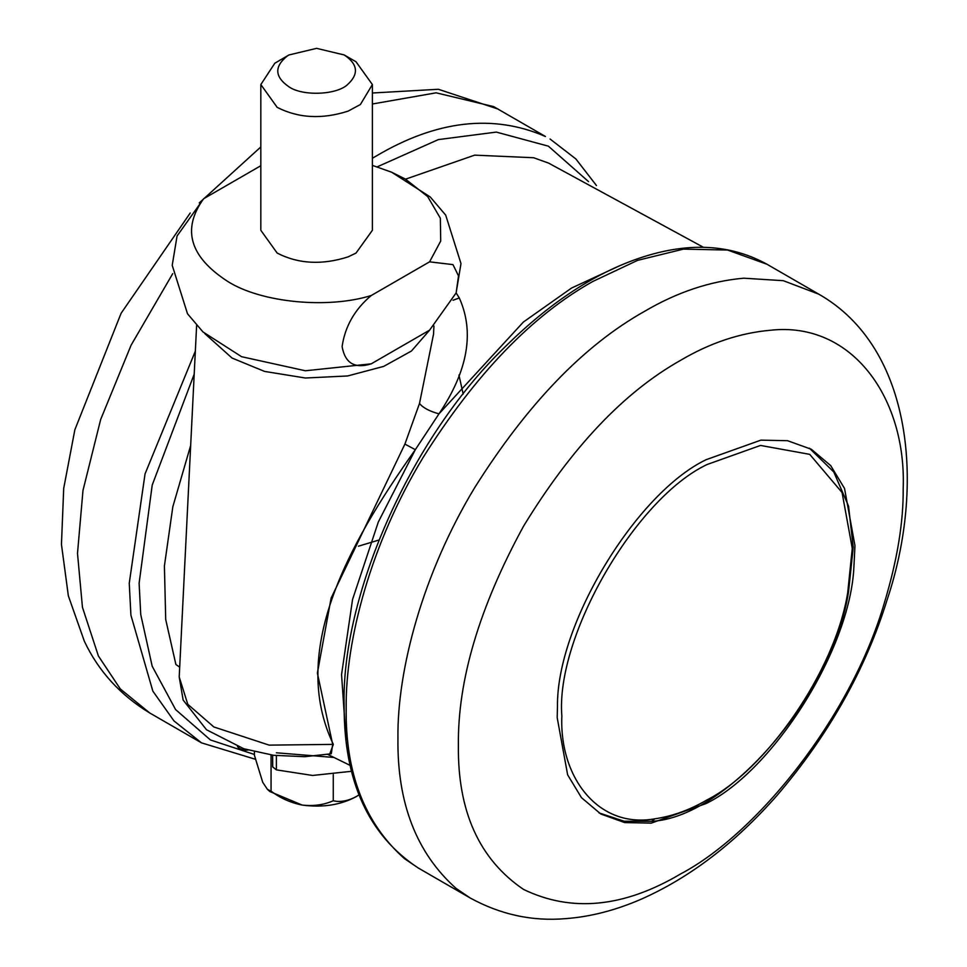 <?xml version="1.0" encoding="UTF-8"?>
<svg xmlns="http://www.w3.org/2000/svg" width="967" height="967" viewBox="0 0 967 967"><rect width="100%" height="100%" fill="white"/><g stroke="black" fill="none" stroke-linecap="round" stroke-linejoin="round"><path stroke-width="1.45" d="M706.079 459.712C636.31 493.206 556.23 624.259 557.463 706.937L557.185 717.599L567.641 774.845L581.457 797.654L600.797 813.984L624.609 822.566L651.274 823.122L706.079 803.553C772.415 771.231 850.404 649.86 853.921 566.565L854.961 545.678L844.517 488.42L830.701 465.611L811.361 449.28L787.549 440.698L760.884 440.142L706.079 459.712M344.204 54.95L356.037 61.779L372.38 84.552L360.425 104.484L348.156 111.108C322.096 119.497 298.428 118.24 277.154 107.325L260.824 84.552L274.821 63.218L288.988 54.95L316.596 48.35L344.204 54.95C358.056 64.233 359.083 74.193 347.274 84.842C336.335 94.923 302.695 96.374 288.988 86.837C274.628 76.913 274.072 66.626 287.356 55.953L288.988 54.95M260.824 84.552L260.824 230.291L277.154 253.064C298.428 263.967 322.096 265.236 348.156 256.847L356.037 253.064L372.38 230.291L372.38 84.552M372.38 165.381L391.599 172.199L405.342 179.052L427.692 196.579L440.348 218.216L440.71 241.049L429.578 261.839L452.979 264.62L458.527 275.933L456.134 292.916L429.578 330.158L371.243 363.834C354.756 368.995 345.038 363.229 342.113 346.549C345.026 326.411 354.732 309.404 371.243 295.515C327.789 309.138 261.15 302.635 227.861 281.53C189.701 256.871 181.615 229.276 203.626 198.743L177.07 235.984L172.223 265.333L187.501 313.767L202.997 331.959L241.593 356.702L305.403 370.772L371.243 363.834M429.578 261.839L371.243 295.515M260.824 165.72L203.626 198.743M359.059 794.838L356.037 796.723C340.638 805.003 322.676 807.783 302.163 805.064L269.902 791.562L267.46 789.398L271.062 791.139C280.382 798.162 290.753 802.803 302.163 805.064C313.489 806.345 323.86 804.907 333.264 800.761C340.13 802.392 347.721 801.051 356.037 796.723M254.394 751.734L254.394 755.215L262.722 782.291L267.46 789.398M333.264 774.591L333.264 800.761M271.062 754.961L271.062 791.139M247.975 750.029L244.01 750.344L238.885 748.216L237.471 746.56M351.674 771.279L312.571 775.461L276.381 769.865L272.706 766.904L272.621 755.179M333.82 757.451L276.381 752.785M429.771 329.977L411.434 351.033L383.681 366.396L347.6 375.97L305.379 378.012L264.511 371.401L232.044 358.044L204.907 333.7M391.599 172.199L430.206 196.93L445.702 215.133L460.981 263.568L456.134 292.916L459.301 297.969C474.676 332.152 467.895 370.772 438.982 413.84L415.327 449.679C346.621 546.573 289.29 652.072 333.337 744.385L269.164 745.134L213.84 726.954L187.791 704.314L179.209 676.973L183.138 700.048L206.491 729.747L243.793 748.748L273.54 755.3L304.714 756.702L331.27 753.777L332.696 744.457L317.381 673.092L331.113 598.126L404.907 444.095L419.497 403.469L433.53 334.171M333.337 744.385L329.699 754.067M346.053 739.973L341.556 674.603L352.544 599.516L378.302 522.035L415.327 449.679L404.907 444.095M619.883 265.671L571.545 288.045L523.352 322.071L438.982 413.84C429.541 411.289 423.05 407.832 419.497 403.469M459.301 297.969L453.027 300.241M190.68 445.412L172.827 506.768L164.402 566.009L165.708 619.484L175.885 664.486L179.693 667.133M548.773 163.169L533.591 157.73L474.664 155.143L405.669 179.125M327.728 754.405L350.308 765.489M766.988 264.257L818.747 294.149L783.318 280.696L743.768 278.194C710.044 281.179 676.936 292.252 644.445 311.41C583.838 345.412 527.269 404.133 474.761 487.549C422.821 573.358 397.038 670.046 397.945 738.365C397.111 803.154 416.535 853.208 456.231 888.528L470.143 897.956L418.385 868.076C368.584 835.355 343.841 781.203 344.143 705.632C341.17 598.162 408.545 440.589 503.964 347.975C553.209 299.057 602.876 267.726 652.991 254.007C695.563 242.415 733.566 245.836 766.988 264.257L727.571 250.042L683.415 249.123L637.543 260.377L592.686 281.53C532.068 315.532 475.51 374.241 423.002 457.657C371.05 543.478 345.279 640.154 346.186 708.485C345.34 773.274 364.777 823.316 404.46 858.636L418.385 868.076M770.385 330.255C739.973 332.95 710.092 342.934 680.78 360.22C624.017 392.106 571.606 447.443 523.522 526.229C479.33 607.264 457.621 680.333 458.382 745.436C457.621 811.41 479.33 859.409 523.522 889.41C571.606 912.679 624.017 907.493 680.78 873.842C757.04 833.723 851.25 716.801 884.334 602.985C897.207 560.413 903.492 522.301 903.19 488.625C906.562 398.622 852.423 321.104 770.385 330.255M172.718 273.661L131.089 345.207L100.677 419.473L82.993 490.414L77.493 553.366L82.449 607.3L98.392 655.977L120.331 688.975L149.692 712.945L201.462 742.837L173.975 720.923L152.834 691.103L130.908 615.157L129.252 583.246L145.05 473.89L195.346 351.13M372.38 158.262L375.764 156.291C436.371 120.307 492.94 113.707 545.448 136.492L493.678 106.612L436.117 92.82L372.38 104.001M254.394 754.478L210.431 739.96L175.583 709.56L152.194 666.239L140.735 614.516L139.115 583.246L152.218 485.059L194.21 374.12M377.227 166.856L438.341 139.599L496.337 132.092L548.398 146.174L588.552 181.627M238.885 747.08L238.885 748.216M276.381 755.65L276.381 769.865M654.949 818.795C672.718 816.148 690.087 809.838 707.058 799.878C764.643 770.796 834.811 672.742 847.708 592.698L852.265 548.362L842.076 492.529L809.73 454.357L760.509 445.436L707.058 464.523C635.21 498.501 555.348 636.818 561.851 716.039C559.277 777.541 598.476 828.973 654.949 818.795L651.553 821.334L624.114 821.225L598.948 812.884M847.708 592.698L848.567 591.635L853.22 547.262L848.543 506.128L833.784 471.981L809.476 448.229M470.143 897.956C500.435 914.577 532.213 921.466 565.49 918.65C590.317 916.813 615.556 910.334 641.194 899.201C689.761 877.685 734.98 843.176 776.864 795.648C828.828 734.702 865.598 669.357 887.198 599.6C925.25 485.93 912.788 347.624 818.747 294.149M463.181 394.089L458.938 375.051M358.431 546.198L378.907 540.045M199.238 202.925L260.824 146.948M372.38 93.001L438.377 89.278L498.307 109.138M149.692 712.945C120.355 695.152 98.574 671.267 84.371 641.29L68.355 595.865L61.453 544.397L63.701 488.42L74.858 429.771L121.093 313.296L190.221 213.006M596.458 185.543L575.861 158.939L550.066 139.018M201.462 742.837L255.373 759.264M848.567 591.635C832.732 694.511 727.571 817.659 651.553 821.334M179.209 676.973L196.615 325.456M433.506 334.667L433.941 326M548.519 163.06L703.505 247.347"/></g></svg>
